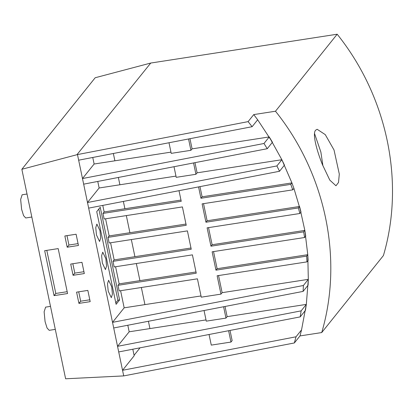 <?xml version="1.0" encoding="UTF-8"?>
<svg xmlns="http://www.w3.org/2000/svg" width="413" height="413" viewBox="0 0 413 413"><rect width="100%" height="100%" fill="white"/><g stroke="black" fill="none" stroke-linecap="round" stroke-linejoin="round"><path stroke-width="0.62" d="M193.558 162.939L195.927 174.286L176.222 177.332L174.007 166.713M195.927 174.286L197.094 172.83L281.873 159.723L276.896 165.933L87.494 202.509L99.135 187.982L175.964 176.098M197.094 172.83L194.967 162.665M170.956 152.129L94.128 164.013L82.486 178.545L78.651 160.192L252.121 126.693L257.655 119.78L272.441 142.237L269.24 136.935L263.979 143.492L82.486 178.545L83.658 184.162L267.263 148.706L272.441 142.237L269.24 136.935L192.086 148.866L189.959 138.696M276.896 165.933L279.529 171.271L284.454 165.123L281.873 159.723L291.924 182.907L202.096 196.8L199.975 186.635M179.01 190.682L181.23 201.301L102.976 213.402L104.148 219.019L182.407 206.918L186.237 225.271L107.984 237.372L109.156 242.989L187.409 230.888L191.245 249.24L112.992 261.341L114.164 266.958L192.417 254.857L196.252 273.205L117.999 285.306L119.171 290.928L197.424 278.821L201.26 297.174L220.965 294.128L217.13 275.776L306.957 261.883L308.119 260.433L307.773 254.687L306.611 256.137L215.958 270.159L212.122 251.806L304.572 237.511L305.734 236.06L304.835 230.397L303.669 231.853L210.95 246.189L207.114 227.842L299.838 213.5L301 212.05L299.554 206.474L207.104 220.769L203.532 203.65M299.554 206.474L298.387 207.925L205.942 222.22L202.107 203.872L292.76 189.851L293.927 188.4L301 212.05L299.554 206.474L304.835 230.397L305.734 236.06L304.835 230.397L212.112 244.739L208.539 227.62M304.835 230.397L307.773 254.687L308.119 260.433L307.773 254.687L217.119 268.708L213.547 251.589M307.773 254.687L308.315 279.348L306.322 304.396L301.547 329.879L296.013 336.791L122.542 370.291L118.712 351.938L300.205 316.89L305.46 310.328L306.322 304.396L301.139 310.865L117.535 346.321L113.704 327.968L303.106 291.397L308.083 285.182L308.315 279.348L222.127 292.672L218.549 275.559M306.322 304.396L227.135 316.642L225.013 306.477M228.606 330.715L230.981 342.062L232.142 340.611L230.02 330.446M337.178 34.217C387.296 96.699 405.107 181.957 383.419 255.549L321.727 332.558C343.415 258.966 325.604 173.708 275.486 111.226L337.178 34.217L150.745 63.044L76.926 154.715L21.853 169.284L65.621 378.783L123.719 375.907L122.542 370.291L134.184 355.758L132.816 349.217M94.128 164.013L92.76 157.467M291.924 182.907L293.927 188.4L291.924 182.907L293.927 188.4L291.924 182.907L290.762 184.363L200.935 198.255L202.096 196.8M190.987 248.006L114.153 259.885L110.581 242.767M195.994 271.971L119.161 283.855L115.588 266.736M201.002 295.94L124.168 307.824L120.596 290.706M185.979 224.037L109.146 235.916L105.573 218.802M206.01 319.91L129.176 331.794L127.808 325.248M180.971 200.068L104.143 211.952L102.775 205.406M99.135 187.982L97.767 181.436M83.658 184.162L88.666 208.126L279.529 171.271M263.979 143.492L267.263 148.706M205.942 222.22L207.104 220.769M210.95 246.189L212.112 244.739M215.958 270.159L217.119 268.708M220.965 294.128L222.127 292.672M308.315 279.348L303.39 285.497L112.532 322.352L124.168 307.824M223.598 306.751L225.973 318.098L227.135 316.642M204.048 310.524L206.268 321.144L225.973 318.098M118.712 351.938L117.535 346.321L129.176 331.794M134.08 355.273L140.053 347.818M209.055 334.494L211.275 345.113L230.981 342.062M113.358 153.491L114.886 160.802M118.366 177.456L119.894 184.771M123.373 201.425L124.902 208.741M126.332 215.591L129.909 232.705M131.339 239.561L134.917 256.674M136.347 263.525L139.924 280.644M141.354 287.494L144.932 304.613M148.412 321.268L149.94 328.583M169 142.743L171.214 153.362L190.92 150.317L192.086 148.866M188.55 138.969L190.92 150.317M198.565 186.908L200.935 198.255M88.666 208.126L113.704 327.968M117.999 285.306L119.161 283.855M112.992 261.341L114.153 259.885M107.984 237.372L109.146 235.916M102.976 213.402L104.143 211.952M99.967 230.614L100.689 237.996L99.569 241.491L96.477 234.971L95.754 227.589L96.879 224.094L99.967 230.614M105.836 258.703L106.554 266.086L105.434 269.581L102.347 263.06L101.624 255.678L102.744 252.183L105.836 258.703M111.706 286.792L112.424 294.175L111.303 297.67L108.211 291.15L107.494 283.767L108.614 280.272L111.706 286.792M119.594 299.962L116.099 304.319L96.735 211.632L100.23 207.274L119.594 299.962L117.901 300.225L115.795 302.858M78.651 160.192L77.479 154.576L76.916 154.663M76.106 234.233L78.449 245.472L67.19 247.211L64.846 235.978L76.106 234.233M81.97 262.322L84.319 273.556L73.06 275.301L70.711 264.062L81.97 262.322M87.84 290.411L90.189 301.645L78.929 303.385L76.581 292.151L87.84 290.411M58.187 248.605L67.572 293.545L54.062 295.636L44.671 250.691L58.187 248.605M306.957 261.883L306.611 256.137M304.572 237.511L303.669 231.853M299.838 213.5L298.387 207.925M292.76 189.851L290.762 184.363M303.39 285.497L303.106 291.397M301.139 310.865L300.205 316.89M296.013 336.791L294.355 342.955L299.993 335.919L301.547 329.879M269.24 136.935L281.873 159.723M123.719 375.907L294.355 342.955M257.655 119.78L253.752 114.587L248.115 121.623L252.121 126.693M248.115 121.623L77.479 154.576M98.846 208.999L117.901 300.225M21.853 169.284L95.186 77.747L150.745 63.044M78.067 243.618L68.94 245.033L67.19 247.211M68.94 245.033L66.978 235.647M83.932 271.708L74.805 273.117L73.06 275.301M74.805 273.117L72.843 263.731M89.802 299.797L80.674 301.206L78.929 303.385M80.674 301.206L78.713 291.821M54.062 295.636L55.807 293.452L67.185 291.697M55.807 293.452L46.803 250.366M321.727 332.558L299.993 335.919M275.486 111.226L253.752 114.587M50.494 306.374L45.616 307.133L44.124 311.794L45.079 321.634L47.067 328.03L49.204 330.323L55.301 329.383M27.021 194.022L22.142 194.776L20.65 199.443L21.61 209.283L23.593 215.679L25.73 217.971L31.827 217.031M334.034 150.007L339.3 174.079L338.515 182.479L335.97 185.757L329.801 180.114L322.393 164.534C316.621 150.146 312.264 133.869 315.578 130.229L317.163 129.295L325.279 134.633L334.034 150.007M322.92 165.845L320.87 152.041L314.51 133.456"/></g></svg>
